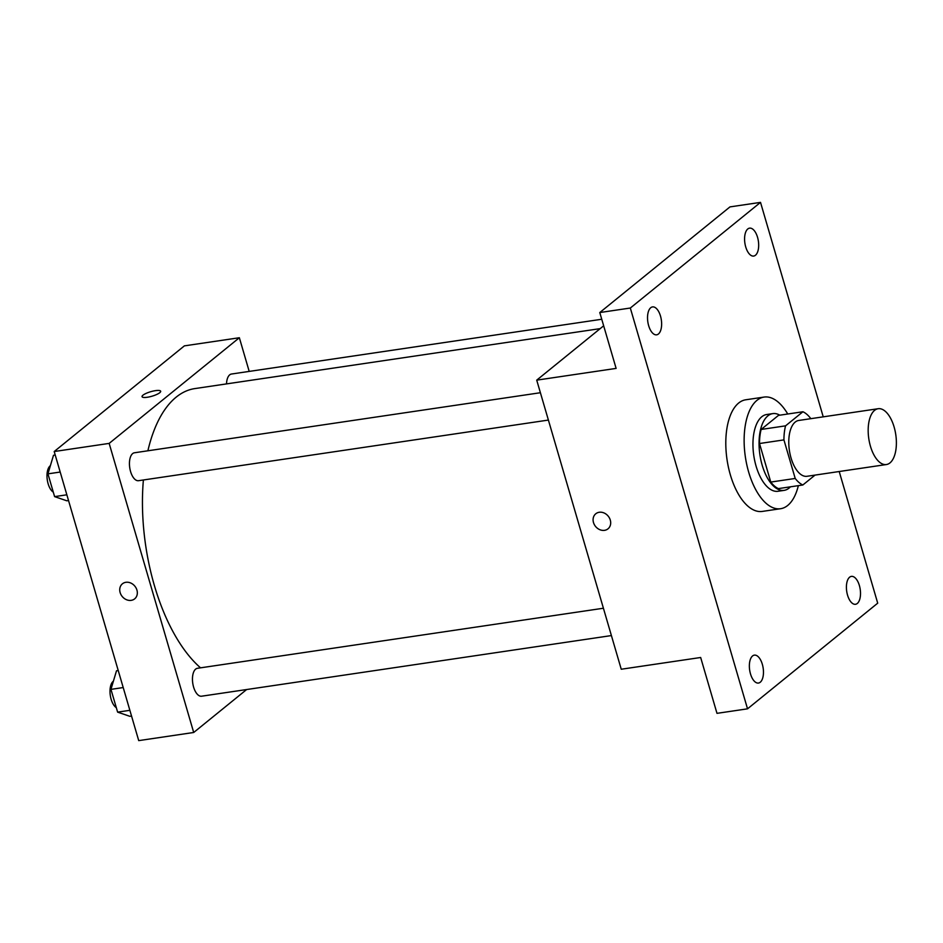 <?xml version="1.0" encoding="UTF-8"?>
<svg xmlns="http://www.w3.org/2000/svg" width="943" height="943" viewBox="0 0 943 943"><rect width="100%" height="100%" fill="white"/><g stroke="black" fill="none" stroke-linecap="round" stroke-linejoin="round"><path stroke-width="1.41" d="M889.968 462.907A28.219 13.638 -98.4 0 1 886.408 464.534A28.219 13.638 -98.4 0 1 868.786 438.625A28.219 13.638 -98.4 0 1 878.157 408.72A28.219 13.638 -98.4 0 1 895.072 430.774A28.219 13.638 -98.4 0 1 889.968 462.907M886.408 464.534L807.008 476.286A28.219 13.638 -98.4 0 1 789.385 450.365A28.219 13.638 -98.4 0 1 798.756 420.46L878.157 408.72M810.685 418.704L810.556 418.291A37.897 18.318 -98.4 0 0 802.917 411.761L785.554 425.847A37.897 18.318 -98.4 0 0 783.928 439.898L795.208 478.455A37.897 18.318 -98.4 0 0 802.847 484.985L815.035 475.095M783.928 439.898L759.504 443.516L770.773 482.073L795.208 478.455M770.773 482.073A37.897 18.318 -98.4 0 0 778.411 488.604L802.847 484.985M759.504 443.516A37.897 18.318 -98.4 0 1 761.119 429.466L785.554 425.847M802.917 411.761L778.482 415.38L761.119 429.466M779.802 415.179A38.793 18.754 81.6 0 0 772.777 413.612A38.793 18.754 81.6 0 0 762.18 465.194A38.793 18.754 81.6 0 0 784.128 490.36A38.793 18.754 81.6 0 0 790.411 486.824M784.128 490.36L778.022 491.268A38.793 18.754 -98.4 0 1 756.074 466.101A38.793 18.754 -98.4 0 1 766.671 414.519L772.777 413.612M798.344 485.657A56.427 27.276 -98.4 0 1 787.711 505.448A56.427 27.276 -98.4 0 1 780.604 508.713A56.427 27.276 -98.4 0 1 745.359 456.884A56.427 27.276 -98.4 0 1 764.089 397.074A56.427 27.276 -98.4 0 1 787.747 414.001M780.604 508.713L762.274 511.424A56.427 27.276 -98.4 0 1 727.029 459.595A56.427 27.276 -98.4 0 1 745.76 399.785L764.089 397.074M757.547 237.306A14.11 6.825 -98.4 0 1 753.693 256.06A14.11 6.825 -98.4 0 1 744.887 243.105A14.11 6.825 -98.4 0 1 749.567 228.147A14.11 6.825 -98.4 0 1 757.547 237.306M859.379 585.532A14.11 6.825 -98.4 0 1 855.525 604.286A14.11 6.825 -98.4 0 1 846.708 591.332A14.11 6.825 -98.4 0 1 851.399 576.385A14.11 6.825 -98.4 0 1 859.379 585.532M762.333 664.296A14.11 6.825 -98.4 0 1 758.478 683.05A14.11 6.825 -98.4 0 1 749.661 670.096A14.11 6.825 -98.4 0 1 754.341 655.137A14.11 6.825 -98.4 0 1 762.333 664.296M660.501 316.07A14.11 6.825 -98.4 0 1 656.646 334.824A14.11 6.825 -98.4 0 1 647.829 321.869A14.11 6.825 -98.4 0 1 652.521 306.911A14.11 6.825 -98.4 0 1 660.501 316.07M823.227 416.841L760.518 202.38L630.325 308.031L747.528 708.83L877.709 603.166L839.211 471.524M603.661 325.806L536.72 380.147L621.248 669.235L700.661 657.495L716.986 713.344L747.528 708.83M760.518 202.38L729.976 206.894L599.783 312.546L630.325 308.031M599.783 312.546L616.121 368.395L536.72 380.147M607.999 528.834A9.701 8.157 50.9 0 1 604.534 530.331A9.701 8.157 50.9 0 1 594.314 524.579A9.701 8.157 50.9 0 1 595.776 513.77A9.701 8.157 50.9 0 1 608.223 516.163A9.701 8.157 50.9 0 1 607.999 528.834A9.701 8.157 50.9 0 1 604.534 530.343A9.701 8.157 50.9 0 1 594.314 524.579A9.701 8.157 50.9 0 1 595.776 513.77M200.541 667.833A148.122 71.609 -98.4 0 1 143.383 479.987M147.886 450.789A148.122 71.609 -98.4 0 1 194.847 388.587L600.208 328.624M548.39 420.071L138.562 480.694A14.11 6.825 -98.4 0 1 129.745 467.74A14.11 6.825 -98.4 0 1 134.425 452.781L540.398 392.724M611.406 635.57L201.578 696.205A14.11 6.825 -98.4 0 1 192.761 683.251A14.11 6.825 -98.4 0 1 197.452 668.292L603.414 608.235M226.509 383.907A14.11 6.825 -98.4 0 1 231.483 374.029L601.74 319.253M249.2 371.401L239.357 337.735L109.164 443.399L193.704 732.487L246.63 689.545M239.357 337.735L184.38 345.869L54.199 451.532L109.164 443.399M54.199 451.532L138.727 740.62L193.704 732.487M134.649 598.864A9.701 8.157 50.9 0 1 131.171 600.361A9.701 8.157 50.9 0 1 120.963 594.609A9.701 8.157 50.9 0 1 122.425 583.8A9.701 8.157 50.9 0 1 134.873 586.192A9.701 8.157 50.9 0 1 134.649 598.864A9.701 8.157 50.9 0 1 131.171 600.361A9.701 8.157 50.9 0 1 120.963 594.609A9.701 8.157 50.9 0 1 122.425 583.8M159.756 392.712A9.701 2.334 163.7 0 1 149.595 396.826A9.701 2.334 163.7 0 1 142.051 396.673A9.701 2.334 163.7 0 1 150.703 391.71A9.701 2.334 163.7 0 1 160.664 391.227A9.701 2.334 163.7 0 1 159.756 392.712M142.051 396.685A9.701 2.334 163.7 0 1 150.703 391.71A9.701 2.334 163.7 0 1 160.664 391.239M118.24 670.532L116.508 670.779L110.956 689.368L117.616 712.13L129.816 716.303L131.548 716.043M110.956 689.368L123.215 687.553M117.616 712.13L129.875 710.315M116.319 707.674A14.11 6.825 -98.4 0 1 110.166 694.354A14.11 6.825 -98.4 0 1 113.408 681.152M55.213 455.021L53.492 455.28L47.94 473.857L54.6 496.619L66.8 500.792L68.533 500.544M47.94 473.857L60.199 472.042M54.6 496.619L66.847 494.804M53.291 492.175A14.11 6.825 -98.4 0 1 47.15 478.844A14.11 6.825 -98.4 0 1 50.392 465.642"/></g></svg>
